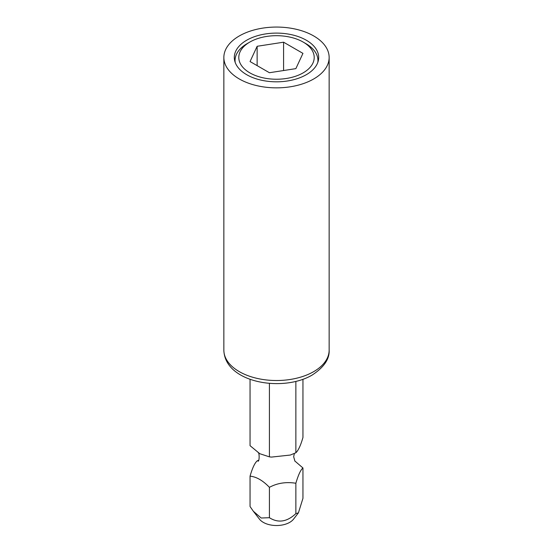 <?xml version="1.0" encoding="UTF-8"?>
<svg xmlns="http://www.w3.org/2000/svg" width="553" height="553" viewBox="0 0 553 553"><rect width="100%" height="100%" fill="white"/><g stroke="black" fill="none" stroke-linecap="round" stroke-linejoin="round"><path stroke-width="0.83" d="M302.947 379.282L302.947 437.492C300.687 445.4 298.33 450.488 295.862 452.762L290.318 455.05L271.44 457.089L269.415 456.854L259.813 453.716L250.053 445.677L250.053 379.282M294.735 460.905L302.947 467.976L302.947 498.343L298.42 512.852L295.862 513.613C287.021 521.921 278.207 523.29 269.415 517.705L261.182 518.016L253.329 511.242L250.053 506.527L250.053 476.161C252.334 468.211 254.691 463.124 257.138 460.891L258.61 460.269M302.947 467.976C300.666 469.829 298.309 474.923 295.862 483.246C286.095 481.711 277.281 483.073 269.415 487.338C262.862 480.502 256.412 476.776 250.053 476.161M269.415 383.381L269.415 456.854M269.415 487.338L269.415 517.705M295.862 381.404L295.862 452.762M295.862 483.246L295.862 513.613M298.42 512.852L293.539 519.149A18.671 10.777 180 0 1 289.703 522.371A18.671 10.777 180 0 1 259.461 519.149L253.329 511.242M247.343 43.507A41.447 23.931 0 0 0 247.191 43.59L249.832 42.069A37.708 21.774 0 0 0 249.838 72.858A37.708 21.774 0 0 0 303.168 72.858A37.708 21.774 0 0 0 303.168 42.069A37.708 21.774 0 0 0 249.832 42.063A37.708 21.774 0 0 0 249.832 42.069L247.191 43.59A41.447 23.931 0 0 0 235.053 60.512A41.447 23.931 0 0 0 235.184 62.399M250.053 61.549L269.415 72.726L295.862 68.634L302.947 53.371L283.585 42.194L257.138 46.286L250.053 61.549M257.138 46.286L257.138 65.641M283.585 42.194L283.585 70.535M317.816 62.399A41.447 23.931 0 0 0 317.947 60.512A41.447 23.931 0 0 0 305.809 43.59L303.168 42.069M246.666 40.238A42.194 24.36 180 0 1 292.648 34.957A42.194 24.36 180 0 1 318.694 57.464A42.194 24.36 180 0 1 306.334 74.683A42.194 24.36 0 0 1 260.352 79.964A42.194 24.36 0 0 1 234.306 57.464A42.194 24.36 0 0 1 246.666 40.238M239.276 35.966A52.646 30.394 0 0 0 223.854 57.464A52.646 30.394 0 0 0 256.35 85.542A52.646 30.394 0 0 0 313.724 78.955A52.646 30.394 180 0 0 329.146 57.464A52.646 30.394 180 0 0 296.65 29.378A52.646 30.394 180 0 0 239.276 35.966M223.854 350.125A52.646 30.394 0 0 0 256.35 378.211A52.646 30.394 0 0 0 313.724 371.616A52.646 30.394 180 0 0 329.146 350.125C329.629 359.008 323.975 367.31 312.182 375.038C282.618 392.568 224.698 382.724 223.854 350.125L223.854 57.464M294.936 461.188L293.678 456.771L294.39 453.384M258.064 452.465C259.523 452.243 259.475 461.506 258.064 461.188M235.053 60.512L235.053 62.026M317.947 60.512L317.947 62.026M329.146 350.125L329.146 57.464"/></g></svg>
